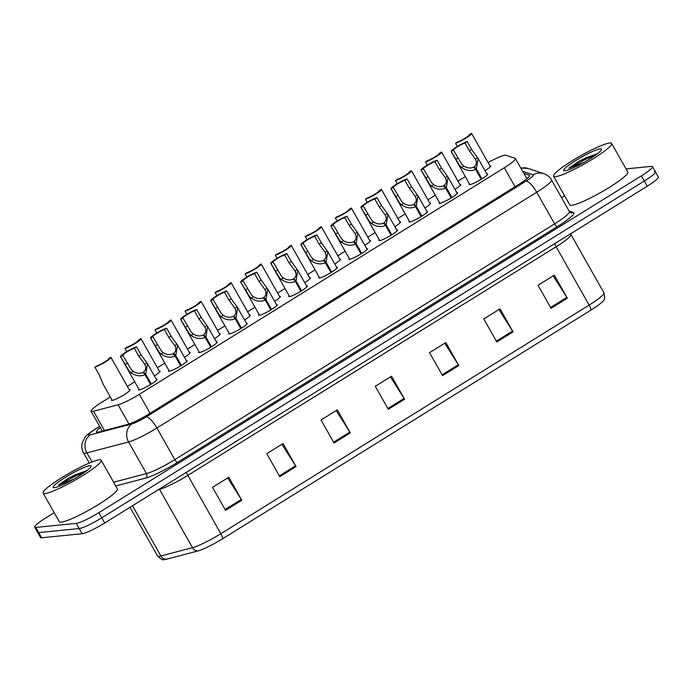 <?xml version="1.0" encoding="UTF-8"?>
<svg xmlns="http://www.w3.org/2000/svg" width="693" height="693" viewBox="0 0 693 693"><rect width="100%" height="100%" fill="white"/><g stroke="black" fill="none" stroke-linecap="round" stroke-linejoin="round"><path stroke-width="1.04" d="M456.8 192.593A10.672 1.429 150.5 0 1 457.016 192.559A10.672 1.429 150.5 0 1 457.623 192.697A10.672 1.429 150.5 0 1 450.398 198.406A10.672 1.429 150.5 0 1 439.657 203.335A10.672 1.429 150.5 0 1 439.05 203.205A10.672 1.429 150.5 0 1 439.388 202.443M426.741 211.252A10.672 1.429 150.5 0 1 426.957 211.218A10.672 1.429 150.5 0 1 427.564 211.356A10.672 1.429 150.5 0 1 420.339 217.065A10.672 1.429 150.5 0 1 409.598 221.994A10.672 1.429 150.5 0 1 408.991 221.864A10.672 1.429 150.5 0 1 409.329 221.102M396.682 229.911A10.672 1.429 150.5 0 1 396.898 229.877A10.672 1.429 150.5 0 1 397.505 230.015A10.672 1.429 150.5 0 1 390.28 235.724A10.672 1.429 150.5 0 1 379.539 240.653A10.672 1.429 150.5 0 1 378.932 240.523A10.672 1.429 150.5 0 1 379.27 239.761M366.623 248.562A10.672 1.429 150.5 0 1 366.848 248.536A10.672 1.429 150.5 0 1 367.455 248.674A10.672 1.429 150.5 0 1 360.221 254.383A10.672 1.429 150.5 0 1 349.48 259.312A10.672 1.429 150.5 0 1 348.882 259.182A10.672 1.429 150.5 0 1 349.211 258.42M336.573 267.221A10.672 1.429 150.5 0 1 336.789 267.195A10.672 1.429 150.5 0 1 337.396 267.325A10.672 1.429 150.5 0 1 330.171 273.042A10.672 1.429 150.5 0 1 319.43 277.971A10.672 1.429 150.5 0 1 318.823 277.841A10.672 1.429 150.5 0 1 319.152 277.079M306.514 285.88A10.672 1.429 150.5 0 1 306.73 285.854A10.672 1.429 150.5 0 1 307.337 285.984A10.672 1.429 150.5 0 1 300.112 291.701A10.672 1.429 150.5 0 1 289.371 296.63A10.672 1.429 150.5 0 1 288.764 296.491A10.672 1.429 150.5 0 1 289.102 295.738M276.455 304.539A10.672 1.429 150.5 0 1 276.672 304.513A10.672 1.429 150.5 0 1 277.278 304.643A10.672 1.429 150.5 0 1 270.053 310.36A10.672 1.429 150.5 0 1 259.312 315.289A10.672 1.429 150.5 0 1 258.706 315.15A10.672 1.429 150.5 0 1 259.043 314.397M246.396 323.198A10.672 1.429 150.5 0 1 246.621 323.172A10.672 1.429 150.5 0 1 247.228 323.302A10.672 1.429 150.5 0 1 239.995 329.019A10.672 1.429 150.5 0 1 229.253 333.948A10.672 1.429 150.5 0 1 228.647 333.809A10.672 1.429 150.5 0 1 228.985 333.047M216.337 341.857A10.672 1.429 150.5 0 1 216.562 341.831A10.672 1.429 150.5 0 1 217.169 341.961A10.672 1.429 150.5 0 1 209.944 347.678A10.672 1.429 150.5 0 1 199.203 352.607A10.672 1.429 150.5 0 1 198.596 352.468A10.672 1.429 150.5 0 1 198.926 351.706M186.287 360.516A10.672 1.429 150.5 0 1 186.504 360.49A10.672 1.429 150.5 0 1 187.11 360.62A10.672 1.429 150.5 0 1 179.885 366.337A10.672 1.429 150.5 0 1 169.144 371.266A10.672 1.429 150.5 0 1 168.538 371.127A10.672 1.429 150.5 0 1 168.875 370.365M156.228 379.175A10.672 1.429 150.5 0 1 156.445 379.149A10.672 1.429 150.5 0 1 157.051 379.279A10.672 1.429 150.5 0 1 149.827 384.996A10.672 1.429 150.5 0 1 139.085 389.925A10.672 1.429 150.5 0 1 138.479 389.787A10.672 1.429 150.5 0 1 138.817 389.024M486.85 173.934A10.672 1.429 150.5 0 1 487.075 173.9A10.672 1.429 150.5 0 1 487.681 174.038A10.672 1.429 150.5 0 1 480.448 179.747A10.672 1.429 150.5 0 1 469.707 184.676A10.672 1.429 150.5 0 1 469.109 184.546A10.672 1.429 150.5 0 1 469.438 183.784M459.849 184.459A10.672 1.429 150.5 0 1 460.065 184.425A10.672 1.429 150.5 0 1 460.672 184.563A10.672 1.429 150.5 0 1 454.963 189.354M429.79 203.118A10.672 1.429 150.5 0 1 430.015 203.084A10.672 1.429 150.5 0 1 430.622 203.222A10.672 1.429 150.5 0 1 424.904 208.013M399.74 221.777A10.672 1.429 150.5 0 1 399.956 221.743A10.672 1.429 150.5 0 1 400.563 221.881A10.672 1.429 150.5 0 1 394.854 226.672M369.681 240.436A10.672 1.429 150.5 0 1 369.897 240.402A10.672 1.429 150.5 0 1 370.504 240.54A10.672 1.429 150.5 0 1 364.795 245.331M339.622 259.087A10.672 1.429 150.5 0 1 339.839 259.061A10.672 1.429 150.5 0 1 340.445 259.199A10.672 1.429 150.5 0 1 334.736 263.99M309.563 277.746A10.672 1.429 150.5 0 1 309.788 277.72A10.672 1.429 150.5 0 1 310.395 277.858A10.672 1.429 150.5 0 1 304.677 282.649M279.513 296.405A10.672 1.429 150.5 0 1 279.729 296.379A10.672 1.429 150.5 0 1 280.336 296.509A10.672 1.429 150.5 0 1 274.627 301.308M249.454 315.064A10.672 1.429 150.5 0 1 249.671 315.038A10.672 1.429 150.5 0 1 250.277 315.168A10.672 1.429 150.5 0 1 244.568 319.958M219.395 333.723A10.672 1.429 150.5 0 1 219.612 333.697A10.672 1.429 150.5 0 1 220.218 333.827A10.672 1.429 150.5 0 1 214.509 338.617M189.336 352.382A10.672 1.429 150.5 0 1 189.561 352.356A10.672 1.429 150.5 0 1 190.168 352.486A10.672 1.429 150.5 0 1 184.451 357.276M159.286 371.041A10.672 1.429 150.5 0 1 159.503 371.015A10.672 1.429 150.5 0 1 160.109 371.145A10.672 1.429 150.5 0 1 154.392 375.935M129.227 389.7A10.672 1.429 150.5 0 1 129.444 389.674A10.672 1.429 150.5 0 1 130.05 389.804A10.672 1.429 150.5 0 1 122.826 395.521A10.672 1.429 150.5 0 1 112.084 400.45A10.672 1.429 150.5 0 1 111.478 400.311A10.672 1.429 150.5 0 1 111.816 399.549M489.908 165.8A10.672 1.429 150.5 0 1 490.124 165.766A10.672 1.429 150.5 0 1 490.731 165.904A10.672 1.429 150.5 0 1 485.022 170.695M110.343 396.95L102.166 402.027A20.002 2.677 -29.5 0 0 91.078 411.244A20.002 2.677 -29.5 0 0 93.555 411.235L118.079 404.799A20.002 2.677 -29.5 0 0 139.328 394.326L504.331 167.749A20.002 2.677 -29.5 0 0 515.41 158.524A20.002 2.677 -29.5 0 0 515.133 158.316L505.916 155.249A20.002 2.677 -29.5 0 0 505.067 155.206A20.002 2.677 -29.5 0 0 488.106 162.621M465.358 176.568L457.978 181.142M435.299 195.227L427.919 199.801M405.24 213.886L397.86 218.46M375.19 232.536L367.81 237.119M345.131 251.195L337.751 255.778M315.072 269.854L307.692 274.437M285.014 288.513L277.633 293.096M254.963 307.172L247.583 311.755M224.904 325.831L217.524 330.414M194.846 344.49L187.465 349.073M164.787 363.149L157.406 367.732M134.728 381.808L127.356 386.391M626.022 168.901L651.359 166.372A20.002 2.677 150.5 0 1 652.494 166.623A20.002 2.677 150.5 0 1 641.406 175.849L98.865 512.647A20.002 2.677 150.5 0 1 76.265 523.38L35.785 527.425L38.713 532.596A20.002 2.677 150.5 0 1 37.578 532.345A20.002 2.677 150.5 0 0 38.713 532.596L79.193 528.551L38.713 532.596L41.641 537.777A20.002 2.677 150.5 0 1 40.506 537.517L34.65 527.165A20.002 2.677 150.5 0 1 45.738 517.948L54.219 512.69M98.865 512.647L101.793 517.818A20.002 2.677 150.5 0 1 79.193 528.551A20.002 2.677 150.5 0 0 101.793 517.818L644.334 181.02L101.793 517.818L104.721 522.998A20.002 2.677 150.5 0 1 82.12 533.731L41.641 537.777M654.287 171.552A20.002 2.677 150.5 0 1 655.422 171.803A20.002 2.677 150.5 0 1 644.334 181.02A20.002 2.677 150.5 0 0 655.422 171.803L658.35 176.975A20.002 2.677 150.5 0 1 647.262 186.2L104.721 522.998M590.895 310.135L222.618 538.756A23.406 3.136 150.5 0 1 197.748 551.004L166.121 559.312A23.406 3.136 150.5 0 1 164.102 559.641C163.124 560.403 160.949 559.19 157.571 555.985A26.672 3.578 -29.5 0 0 160.88 555.968L192.507 547.669A26.672 3.578 -29.5 0 0 220.85 533.705L589.128 305.085A6.67 1.923 58.2 0 1 590.895 310.135A23.406 3.136 150.5 0 0 603.69 300.268C604.842 299.826 604.92 297.34 603.915 292.792L570.919 234.468A26.672 3.578 150.5 0 1 556.132 246.76L187.855 475.381A26.672 3.578 150.5 0 1 159.511 489.345L158.498 489.613M279.781 476.68L266.77 453.672L283.047 443.572L296.058 466.571L279.781 476.68M225.528 510.36L212.517 487.352L228.794 477.252L241.805 500.251L225.528 510.36M442.55 375.641L429.53 352.633L445.807 342.533L458.827 365.532L442.55 375.641M496.803 341.961L483.783 318.953L500.06 308.853L513.08 331.852L496.803 341.961M551.056 308.281L538.037 285.273L554.313 275.173L567.333 298.172L551.056 308.281M334.043 443L321.024 419.993L337.3 409.892L350.32 432.891L334.043 443M388.297 409.32L375.277 386.313L391.554 376.212L404.573 399.211L388.297 409.32M390.436 376.897L404.088 398.423A5.336 1.533 58.2 0 1 404.573 399.211M336.183 410.577L349.835 432.103A5.336 1.533 58.2 0 1 350.32 432.891M553.205 275.857L566.857 297.384A5.336 1.533 58.2 0 1 567.333 298.172M498.951 309.537L512.603 331.063A5.336 1.533 58.2 0 1 513.08 331.852M444.689 343.217L458.35 364.743A5.336 1.533 58.2 0 1 458.827 365.532M227.676 477.936L241.329 499.462A5.336 1.533 58.2 0 1 241.805 500.251M281.93 444.256L295.582 465.783A5.336 1.533 58.2 0 1 296.058 466.571M561.564 197.73L564.639 195.824M35.785 527.425A20.002 2.677 150.5 0 1 34.65 527.165M100.372 427.676A20.002 2.677 -29.5 0 0 96.535 431.956A20.002 2.677 -29.5 0 0 99.012 431.947L127.824 424.385A20.002 2.677 -29.5 0 0 149.082 413.912L518.459 184.607A20.002 2.677 -29.5 0 0 529.547 175.39A20.002 2.677 -29.5 0 0 529.27 175.182L523.804 173.363M526.411 177.962L527.408 178.3M457.345 146.414L455.561 143.26A10.005 1.343 -29.5 0 0 465.679 138.288A10.005 1.343 -29.5 0 0 471.604 133.446A10.005 1.343 -29.5 0 0 471.509 133.359L469.291 134.771M469.274 134.745A7.337 0.979 150.5 0 1 469.282 134.763A7.337 0.979 150.5 0 1 465.168 138.176A7.337 0.979 150.5 0 1 457.796 141.874L455.561 143.26M481.245 179.279L475.667 169.421C471.171 171.457 466.45 170.799 461.521 167.429L459.606 165.523L451.238 151.516A10.005 1.343 -29.5 0 1 451.134 151.429A10.005 1.343 -29.5 0 1 457.059 146.587A10.005 1.343 -29.5 0 1 467.177 141.623L471.647 149.506L478.109 158.472L476.377 168.979L481.956 178.837M475.502 169.239L474.133 166.822C476.637 164.795 477.018 162.153 475.277 158.888L469.412 150.892L464.951 143.009A7.337 0.979 150.5 0 0 457.579 146.708A7.337 0.979 150.5 0 0 453.456 150.121A7.337 0.979 150.5 0 0 453.465 150.13L461.772 164.172L463.747 166.051C467.255 168.208 470.547 168.581 473.614 167.143L475.667 169.421M475.407 159.121L477.494 157.51M474.133 166.822L476.377 168.979M467.177 141.623L464.951 143.009M453.465 150.13L451.238 151.516M425.502 161.919A10.005 1.343 -29.5 0 0 435.62 156.947A10.005 1.343 -29.5 0 0 441.545 152.105A10.005 1.343 -29.5 0 0 441.45 152.018L439.232 153.43A7.337 0.979 150.5 0 1 439.223 153.422A7.337 0.979 150.5 0 1 435.109 156.835A7.337 0.979 150.5 0 1 427.737 160.533L425.502 161.919L427.286 165.073M395.443 180.578A10.005 1.343 -29.5 0 0 405.57 175.606A10.005 1.343 -29.5 0 0 411.486 170.764A10.005 1.343 -29.5 0 0 411.391 170.677L409.173 172.089A7.337 0.979 150.5 0 1 409.165 172.081A7.337 0.979 150.5 0 1 405.05 175.494A7.337 0.979 150.5 0 1 397.678 179.192L395.443 180.578L397.236 183.732M365.393 199.237A10.005 1.343 -29.5 0 0 375.511 194.265A10.005 1.343 -29.5 0 0 381.436 189.423A10.005 1.343 -29.5 0 0 381.332 189.336L379.114 190.748A7.337 0.979 150.5 0 1 374.991 194.153A7.337 0.979 150.5 0 1 367.619 197.851L365.393 199.237L367.177 202.391M335.334 217.888A10.005 1.343 -29.5 0 0 345.452 212.924A10.005 1.343 -29.5 0 0 351.377 208.082A10.005 1.343 -29.5 0 0 351.282 207.995L349.064 209.407A7.337 0.979 150.5 0 1 344.941 212.803A7.337 0.979 150.5 0 1 337.569 216.502L335.334 217.888L337.119 221.05M451.186 197.929L445.608 188.072C441.112 190.116 436.391 189.458 431.462 186.088L429.547 184.182L421.179 170.175A10.005 1.343 -29.5 0 1 421.084 170.088A10.005 1.343 -29.5 0 1 427.001 165.246A10.005 1.343 -29.5 0 1 437.127 160.282L441.588 168.165L448.05 177.131L446.318 187.638L451.897 197.496M445.452 187.898L444.083 185.481C446.578 183.454 446.959 180.812 445.218 177.547L439.353 169.551L434.892 161.668A7.337 0.979 150.5 0 0 427.52 165.367A7.337 0.979 150.5 0 0 423.406 168.78L431.722 182.831L433.688 184.702C437.196 186.867 440.488 187.24 443.555 185.802L445.608 188.072M445.348 177.78L447.444 176.169M423.414 168.789A7.337 0.979 150.5 0 1 423.406 168.78L421.179 170.175M444.083 185.481L446.318 187.638M437.127 160.282L434.892 161.668M421.127 216.588L415.549 206.731C411.053 208.775 406.341 208.117 401.403 204.747L399.489 202.832L391.121 188.834A10.005 1.343 -29.5 0 1 391.025 188.747A10.005 1.343 -29.5 0 1 396.95 183.905A10.005 1.343 -29.5 0 1 407.068 178.941L411.529 186.824L417.992 195.79L416.259 206.297L421.838 216.155M415.393 206.557L414.024 204.14C416.519 202.113 416.9 199.471 415.159 196.206L409.294 188.21L404.833 180.327A7.337 0.979 150.5 0 0 397.461 184.026A7.337 0.979 150.5 0 0 393.347 187.439L401.663 201.49L403.629 203.361C407.137 205.526 410.429 205.899 413.504 204.461L415.549 206.731M415.298 196.44L417.385 194.828M393.355 187.448A7.337 0.979 150.5 0 1 393.347 187.439L391.121 188.834M414.024 204.14L416.259 206.297M407.068 178.941L404.833 180.327M391.069 235.248L385.49 225.39C380.994 227.434 376.282 226.776 371.344 223.406L369.43 221.491L361.062 207.493A10.005 1.343 -29.5 0 1 360.966 207.406A10.005 1.343 -29.5 0 1 366.892 202.564A10.005 1.343 -29.5 0 1 377.009 197.6L381.471 205.483L387.941 214.449L386.2 224.956L391.779 234.814M385.334 225.216L383.965 222.799C386.469 220.772 386.841 218.13 385.1 214.865L379.244 206.869L374.774 198.978A7.337 0.979 150.5 0 0 367.403 202.677A7.337 0.979 150.5 0 0 363.288 206.09A7.337 0.979 150.5 0 0 363.297 206.107L371.604 220.149L373.57 222.02C377.087 224.185 380.37 224.549 383.446 223.12L385.49 225.39M385.239 215.099L387.326 213.487M383.965 222.799L386.2 224.956M377.009 197.6L374.774 198.978M363.297 206.107L361.062 207.493M555.448 176.663A33.342 4.47 150.5 0 1 553.56 176.239A33.342 4.47 150.5 0 1 576.134 158.394A33.342 4.47 150.5 0 1 609.701 142.983A33.342 4.47 150.5 0 1 611.598 143.408A33.342 4.47 150.5 0 1 589.015 161.261A33.342 4.47 150.5 0 1 555.448 176.663M611.598 143.408L627.806 172.046A33.342 4.47 150.5 0 1 605.223 189.899A33.342 4.47 150.5 0 1 571.656 205.31A33.342 4.47 150.5 0 1 569.759 204.885L553.56 176.239M600.268 148.839A21.743 2.911 150.5 0 1 601.524 149.558A21.743 2.911 150.5 0 1 585.516 161.504A21.743 2.911 150.5 0 1 564.89 170.807A21.743 2.911 150.5 0 1 564.024 170.773A21.743 2.911 150.5 0 1 577.13 159.633A21.743 2.911 150.5 0 1 600.268 148.839M597.721 153.465L579.365 161.036L568.823 168.252L584.121 162.292M597.357 153.751L586.469 157.657L579.365 161.036M595.062 155.44L586.988 158.567L568.823 168.252M45.028 493.52A33.342 4.47 150.5 0 1 43.131 493.104A33.342 4.47 150.5 0 1 65.714 475.251A33.342 4.47 150.5 0 1 99.281 459.84A33.342 4.47 150.5 0 1 101.178 460.265A33.342 4.47 150.5 0 1 78.595 478.118A33.342 4.47 150.5 0 1 45.028 493.52M101.178 460.265L117.377 488.911A33.342 4.47 150.5 0 1 94.802 506.756A33.342 4.47 150.5 0 1 61.235 522.167A33.342 4.47 150.5 0 1 59.338 521.742L43.131 493.104M89.847 465.705A21.743 2.911 150.5 0 1 91.095 466.415A21.743 2.911 150.5 0 1 75.087 478.361A21.743 2.911 150.5 0 1 54.461 487.664A21.743 2.911 150.5 0 1 53.595 487.638A21.743 2.911 150.5 0 1 66.71 476.489A21.743 2.911 150.5 0 1 89.847 465.705M87.301 470.33L68.945 477.893L58.394 485.109L73.701 479.158M86.928 470.616L76.048 474.514L68.945 477.893M84.641 472.297L76.568 475.433L58.394 485.109M307.06 239.709L305.275 236.547A10.005 1.343 -29.5 0 0 315.393 231.583A10.005 1.343 -29.5 0 0 321.318 226.741A10.005 1.343 -29.5 0 0 321.223 226.654L319.005 228.066M318.988 228.04A7.337 0.979 150.5 0 1 318.997 228.049A7.337 0.979 150.5 0 1 314.882 231.462A7.337 0.979 150.5 0 1 307.51 235.161L305.275 236.547M275.216 255.206A10.005 1.343 -29.5 0 0 285.334 250.242A10.005 1.343 -29.5 0 0 291.259 245.4A10.005 1.343 -29.5 0 0 291.164 245.313L288.946 246.725A7.337 0.979 150.5 0 1 288.938 246.708A7.337 0.979 150.5 0 1 284.823 250.121A7.337 0.979 150.5 0 1 277.451 253.82L275.216 255.206L277.009 258.368M245.166 273.865A10.005 1.343 -29.5 0 0 255.284 268.901A10.005 1.343 -29.5 0 0 261.209 264.059A10.005 1.343 -29.5 0 0 261.105 263.972L258.887 265.384A7.337 0.979 150.5 0 1 258.887 265.367A7.337 0.979 150.5 0 1 254.764 268.78A7.337 0.979 150.5 0 1 247.392 272.479L245.166 273.865L246.951 277.027M361.018 253.907L355.44 244.049C350.944 246.093 346.223 245.435 341.294 242.065L339.379 240.15L331.011 226.152A10.005 1.343 -29.5 0 1 330.907 226.065A10.005 1.343 -29.5 0 1 336.833 221.223A10.005 1.343 -29.5 0 1 346.95 216.251L351.412 224.142L357.883 233.108L356.15 243.607L361.729 253.473M355.275 243.875L353.906 241.459C356.41 239.431 356.791 236.789 355.05 233.524L349.185 225.528L344.724 217.637A7.337 0.979 150.5 0 0 337.352 221.336A7.337 0.979 150.5 0 0 333.229 224.749L341.545 238.808L343.511 240.679C347.028 242.845 350.32 243.208 353.387 241.779L355.44 244.049M355.18 233.758L357.267 232.146M333.238 224.766A7.337 0.979 150.5 0 1 333.229 224.749L331.011 226.152M353.906 241.459L356.15 243.607M346.95 216.251L344.724 217.637M330.959 272.566L325.381 262.708C320.885 264.752 316.164 264.094 311.235 260.724L309.321 258.81L300.953 244.811A10.005 1.343 -29.5 0 1 300.857 244.724A10.005 1.343 -29.5 0 1 306.774 239.882A10.005 1.343 -29.5 0 1 316.892 234.91L321.361 242.801L327.824 251.767L326.091 262.266L331.67 272.132M325.225 262.534L323.856 260.118C326.351 258.091 326.732 255.448 324.991 252.183L319.126 244.187L314.665 236.296A7.337 0.979 150.5 0 0 307.294 239.995A7.337 0.979 150.5 0 0 303.179 243.408L311.486 257.467L313.461 259.338C316.97 261.504 320.261 261.867 323.328 260.438L325.381 262.708M325.121 252.417L327.217 250.805M303.188 243.425A7.337 0.979 150.5 0 1 303.179 243.408L300.953 244.811M323.856 260.118L326.091 262.266M316.892 234.91L314.665 236.296M300.901 291.225L295.322 281.367C290.826 283.411 286.114 282.753 281.176 279.383L279.262 277.469L270.894 263.47A10.005 1.343 -29.5 0 1 270.798 263.383A10.005 1.343 -29.5 0 1 276.724 258.541A10.005 1.343 -29.5 0 1 286.841 253.569L291.303 261.46L297.765 270.426L296.032 280.925L301.611 290.791M295.166 281.193L293.797 278.777C296.292 276.75 296.673 274.107 294.932 270.842L289.068 262.846L284.606 254.955A7.337 0.979 150.5 0 0 277.235 258.654A7.337 0.979 150.5 0 0 273.12 262.067L281.436 276.126L283.402 277.997C286.911 280.163 290.202 280.526 293.278 279.097L295.322 281.367M295.071 271.076L297.158 269.456M273.129 262.084A7.337 0.979 150.5 0 1 273.12 262.067L270.894 263.47M293.797 278.777L296.032 280.925M286.841 253.569L284.606 254.955M215.107 292.524A10.005 1.343 -29.5 0 0 225.225 287.56A10.005 1.343 -29.5 0 0 231.15 282.718A10.005 1.343 -29.5 0 0 231.046 282.631L228.837 284.043A7.337 0.979 150.5 0 1 224.714 287.439A7.337 0.979 150.5 0 1 217.342 291.138L215.107 292.524L216.892 295.686M186.833 314.345L185.048 311.183A10.005 1.343 -29.5 0 0 195.166 306.219A10.005 1.343 -29.5 0 0 201.091 301.377A10.005 1.343 -29.5 0 0 200.996 301.29L198.778 302.702M198.761 302.676A7.337 0.979 150.5 0 1 198.77 302.685A7.337 0.979 150.5 0 1 194.655 306.098A7.337 0.979 150.5 0 1 187.283 309.797L185.048 311.183M156.774 333.004L154.989 329.842A10.005 1.343 -29.5 0 0 165.107 324.878A10.005 1.343 -29.5 0 0 171.032 320.036A10.005 1.343 -29.5 0 0 170.937 319.949L168.72 321.361M168.702 321.335A7.337 0.979 150.5 0 1 168.711 321.344A7.337 0.979 150.5 0 1 164.596 324.757A7.337 0.979 150.5 0 1 157.224 328.456L154.989 329.842M124.939 348.501A10.005 1.343 -29.5 0 0 135.057 343.537A10.005 1.343 -29.5 0 0 140.982 338.695A10.005 1.343 -29.5 0 0 140.878 338.608L138.661 340.02A7.337 0.979 150.5 0 1 138.661 340.003A7.337 0.979 150.5 0 1 134.537 343.416A7.337 0.979 150.5 0 1 127.166 347.115L124.939 348.501L126.724 351.654M108.61 358.679L110.819 357.259A10.005 1.343 -29.5 0 1 110.923 357.345A10.005 1.343 -29.5 0 1 104.998 362.196A10.005 1.343 -29.5 0 1 94.88 367.16L99.342 375.052L103.066 384.095L112.301 400.415M108.593 358.645A7.337 0.979 150.5 0 1 108.602 358.662A7.337 0.979 150.5 0 1 104.478 362.075A7.337 0.979 150.5 0 1 97.115 365.774L94.88 367.16M270.842 309.884L265.263 300.026C260.767 302.07 256.055 301.412 251.117 298.042L249.203 296.128L240.835 282.129A10.005 1.343 -29.5 0 1 240.74 282.042A10.005 1.343 -29.5 0 1 246.665 277.2A10.005 1.343 -29.5 0 1 256.782 272.228L261.244 280.119L267.715 289.085L265.973 299.584L271.552 309.45M265.107 299.852L263.738 297.427C266.242 295.409 266.614 292.767 264.873 289.501L259.009 281.505L254.548 273.614A7.337 0.979 150.5 0 0 247.176 277.313A7.337 0.979 150.5 0 0 243.061 280.726A7.337 0.979 150.5 0 0 243.07 280.743L251.377 294.785L253.343 296.656C256.852 298.822 260.144 299.185 263.219 297.756L265.263 300.026M265.012 289.726L267.1 288.115M263.738 297.427L265.973 299.584M256.782 272.228L254.548 273.614M243.07 280.743L240.835 282.129M240.783 328.543L235.213 318.685C230.708 320.729 225.996 320.062 221.067 316.701L219.153 314.787L210.785 300.788A10.005 1.343 -29.5 0 1 210.681 300.701A10.005 1.343 -29.5 0 1 216.606 295.859A10.005 1.343 -29.5 0 1 226.724 290.887L231.185 298.778L237.656 307.744L235.923 318.243L241.502 328.101M235.048 318.511L233.68 316.086C236.183 314.068 236.564 311.426 234.814 308.16L228.959 300.164L224.489 292.273A7.337 0.979 150.5 0 0 217.126 295.972A7.337 0.979 150.5 0 0 213.002 299.385A7.337 0.979 150.5 0 0 213.011 299.402L221.318 313.444L223.285 315.315C226.802 317.481 230.093 317.844 233.16 316.415L235.213 318.685M234.953 308.385L237.041 306.774M233.68 316.086L235.923 318.243M226.724 290.887L224.489 292.273M213.011 299.402L210.785 300.788M210.733 347.202L205.154 337.344C200.658 339.388 195.937 338.721 191.008 335.36L189.094 333.446L180.726 319.447A10.005 1.343 -29.5 0 1 180.622 319.36A10.005 1.343 -29.5 0 1 186.547 314.518A10.005 1.343 -29.5 0 1 196.665 309.546L201.135 317.437L207.597 326.403L205.864 336.902L211.443 346.76M204.998 337.17L203.629 334.745C206.124 332.727 206.505 330.076 204.764 326.819L198.9 318.823L194.438 310.932A7.337 0.979 150.5 0 0 187.067 314.631A7.337 0.979 150.5 0 0 182.952 318.044L191.259 332.103L193.234 333.974C196.743 336.14 200.034 336.503 203.101 335.074L205.154 337.344M204.894 327.044L206.99 325.433M182.961 318.061A7.337 0.979 150.5 0 1 182.952 318.044L180.726 319.447M203.629 334.745L205.864 336.902M196.665 309.546L194.438 310.932M180.674 365.861L175.095 356.003C170.599 358.047 165.887 357.38 160.949 354.019L159.035 352.105L150.667 338.106A10.005 1.343 -29.5 0 1 150.572 338.019A10.005 1.343 -29.5 0 1 156.497 333.177A10.005 1.343 -29.5 0 1 166.615 328.205L171.076 336.096L177.538 345.062L175.805 355.561L181.384 365.419M174.939 355.83L173.571 353.404C176.065 351.386 176.446 348.735 174.705 345.478L168.841 337.482L164.38 329.591A7.337 0.979 150.5 0 0 157.008 333.29A7.337 0.979 150.5 0 0 152.893 336.703L161.209 350.762L163.176 352.633C166.684 354.799 169.976 355.162 173.051 353.733L175.095 356.003M174.844 345.703L176.932 344.092M152.902 336.72A7.337 0.979 150.5 0 1 152.893 336.703L150.667 338.106M173.571 353.404L175.805 355.561M166.615 328.205L164.38 329.591M150.615 384.52L145.036 374.662C140.54 376.706 135.828 376.039 130.89 372.669L128.976 370.764L120.608 356.765A10.005 1.343 -29.5 0 1 120.513 356.678A10.005 1.343 -29.5 0 1 126.438 351.836A10.005 1.343 -29.5 0 1 136.556 346.864L141.017 354.755L147.479 363.721L145.747 374.22L151.325 384.078M144.88 374.489L143.512 372.063C146.015 370.045 146.388 367.394 144.646 364.137L138.782 356.141L134.321 348.25A7.337 0.979 150.5 0 0 126.949 351.949A7.337 0.979 150.5 0 0 122.834 355.362L131.15 369.421L133.117 371.292C136.625 373.458 139.917 373.822 142.992 372.392L145.036 374.662M144.785 364.362L146.873 362.751M122.843 355.379A7.337 0.979 150.5 0 1 122.834 355.362L120.608 356.765M143.512 372.063L145.747 374.22M136.556 346.864L134.321 348.25M515.064 186.72L504.331 167.749M150.069 413.305L139.328 394.326M128.967 424.047L118.079 404.799M104.461 430.518L93.555 411.235M222.618 538.756A6.67 1.923 -121.8 0 0 220.85 533.705L187.855 475.381A6.67 1.923 58.2 0 1 186.434 472.271M197.748 551.004A6.67 5.89 -104.7 0 1 192.507 547.669L159.511 489.345A6.67 5.89 75.3 0 0 159.355 489.085M554.721 243.65A6.67 1.923 58.2 0 0 556.132 246.76L589.128 305.085A26.672 3.578 -29.5 0 0 603.915 292.792M166.121 559.312A6.67 5.89 -104.7 0 1 160.88 555.968L132.476 505.769M647.262 186.2L641.406 175.849M82.12 533.731L76.265 523.38M387.837 408.506L404.088 398.423M442.091 374.826L458.35 364.743M496.344 341.147L512.603 331.063M550.597 307.467L566.857 297.384M333.584 442.186L349.835 432.103M279.331 475.866L295.582 465.783M225.078 509.546L241.329 499.462M99.679 426.464L96.076 428.698A13.34 1.784 -29.5 0 0 89.44 435.013A13.34 1.784 -29.5 0 0 90.341 434.84L132.017 423.899A13.34 1.784 -29.5 0 0 146.188 416.917L525.987 181.142A13.34 1.784 -29.5 0 0 533.194 174.861L522.669 171.362M525.987 181.142A13.34 3.846 58.2 0 1 536.711 192.23L554.617 223.865A26.672 3.578 -29.5 0 0 569.395 211.573L551.498 179.937A26.672 3.578 150.5 0 1 536.711 192.23L156.913 427.997A26.672 3.578 150.5 0 1 128.577 441.961L86.894 452.901A26.672 3.578 150.5 0 1 85.1 453.257A26.672 3.578 150.5 0 1 83.584 452.919L89.328 463.063M92.022 461.971L86.894 452.901A13.34 11.79 -104.7 0 1 90.341 434.84M569.083 211.018L573.501 212.491A30.007 4.019 150.5 0 1 557.293 226.628L177.495 462.404A30.007 4.019 150.5 0 1 145.608 478.109L115.714 485.958M132.017 423.899A13.34 11.79 -104.7 0 0 128.577 441.961L146.474 473.596A26.672 3.578 -29.5 0 0 174.809 459.632L554.617 223.865A3.335 0.962 -121.8 0 0 557.293 226.628M113.6 482.224L146.474 473.596A3.335 2.945 75.3 0 1 145.608 478.109M146.188 416.917A13.34 3.846 58.2 0 1 156.913 427.997L174.809 459.632A3.335 0.962 -121.8 0 0 177.495 462.404M569.395 211.573L570.815 212.777A3.335 3.283 108.4 0 0 573.501 212.491M533.194 174.861A13.34 13.124 -71.6 0 1 543.91 173.709L528.248 168.494A13.34 13.124 -71.6 0 0 520.911 168.252M99.619 426.342L95.547 428.872A13.34 3.846 58.2 0 1 96.076 428.698M529.582 175.745L529.27 175.182M457.934 158.021L455.699 159.407M463.747 166.051L461.521 167.429M471.647 149.506L469.412 150.892M427.876 176.68L425.641 178.066M433.688 184.702L431.462 186.088M441.588 168.165L439.353 169.551M397.817 195.339L395.582 196.725M403.629 203.361L401.403 204.747M411.529 186.824L409.294 188.21M367.758 213.998L365.532 215.384M373.57 222.02L371.344 223.406M381.471 205.483L379.244 206.869M337.708 232.657L335.473 234.043M343.511 240.679L341.294 242.065M351.412 224.142L349.185 225.528M307.649 251.316L305.414 252.702M313.461 259.338L311.235 260.724M321.361 242.801L319.126 244.187M277.59 269.975L275.355 271.361M283.402 277.997L281.176 279.383M291.303 261.46L289.068 262.846M247.531 288.635L245.305 290.02M253.343 296.656L251.117 298.042M261.244 280.119L259.009 281.505M217.481 307.294L215.246 308.68M223.285 315.315L221.067 316.701M231.185 298.778L228.959 300.164M187.422 325.953L185.187 327.339M193.234 333.974L191.008 335.36M201.135 317.437L198.9 318.823M157.363 344.603L155.128 345.989M163.176 352.633L160.949 354.019M171.076 336.096L168.841 337.482M127.304 363.262L125.078 364.648M133.117 371.292L130.89 372.669M141.017 354.755L138.782 356.141M526.862 178.759L515.41 158.524M102.295 431.089L91.078 411.244M157.571 555.985L130.024 507.293M570.919 234.468L570.59 233.792M528.248 168.494L520.798 168.035M652.494 166.623L655.422 171.803M551.498 179.937C549.74 176.923 547.21 174.844 543.91 173.709M95.547 428.872C89.163 433.047 85.637 435.871 84.97 437.344L82.224 442.922C81.402 446.422 81.861 449.757 83.584 452.919M471.604 133.446L490.393 166.666M451.134 151.429L469.932 184.65M478.109 158.472L487.344 174.801M441.545 152.105L460.343 185.326M411.486 170.764L430.284 203.985M381.436 189.423L400.225 222.644M351.377 208.082L370.166 241.294M421.084 170.088L439.873 203.309M448.05 177.131L457.285 193.46M391.025 188.747L409.814 221.968M417.992 195.79L427.226 212.119M360.966 207.406L379.764 240.627M387.941 214.449L397.176 230.769M321.318 226.741L340.116 259.953M291.259 245.4L310.057 278.612M261.209 264.059L279.998 297.271M330.907 226.065L349.705 259.286M357.883 233.108L367.117 249.428M300.857 244.724L319.646 277.945M327.824 251.767L337.058 268.087M270.798 263.383L289.587 296.604M297.765 270.426L306.999 286.746M231.15 282.718L249.939 315.93M201.091 301.377L219.889 334.589M171.032 320.036L189.83 353.248M140.982 338.695L159.771 371.907M110.923 357.345L129.712 390.566M240.74 282.042L259.537 315.263M267.715 289.085L276.949 305.405M210.681 300.701L229.478 333.913M237.656 307.744L246.89 324.064M180.622 319.36L199.419 352.572M207.597 326.403L216.831 342.723M150.572 338.019L169.361 371.231M177.538 345.062L186.772 361.382M120.513 356.678L139.302 389.89M147.479 363.721L156.722 380.041"/></g></svg>
